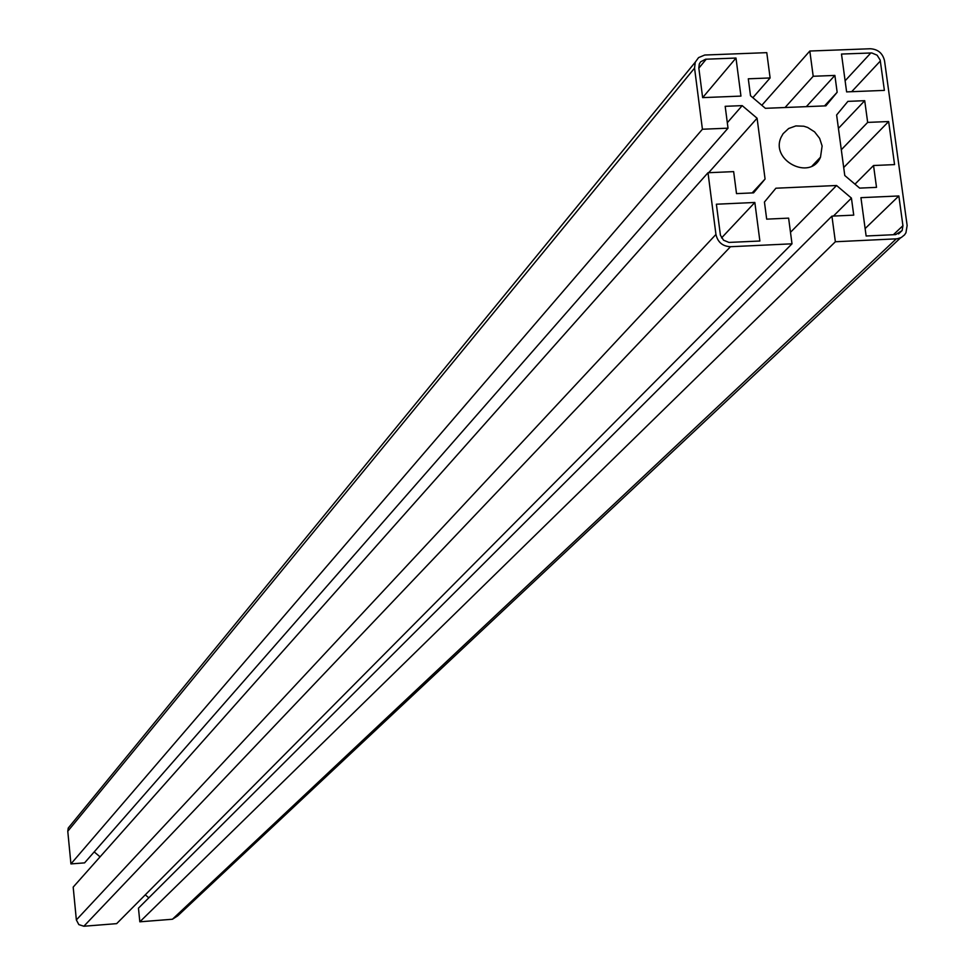 <?xml version="1.0" encoding="UTF-8"?>
<svg xmlns="http://www.w3.org/2000/svg" width="975" height="975" viewBox="0 0 975 975"><rect width="100%" height="100%" fill="white"/><g stroke="black" fill="none" stroke-linecap="round" stroke-linejoin="round"><path stroke-width="1.46" d="M770.116 77.951L748.3 78.804L750.506 95.721L765.387 108.31L825.862 105.861L837.159 92.259L834.88 75.428L813.199 76.269L809.823 51.029L870.273 48.75C877.975 49.225 882.741 53.247 884.544 60.84L907.14 225.505L905.946 232.769L904.532 234.89L901.229 237.534L897.134 238.802L835.368 241.751L831.931 216.133L853.734 215.134L851.431 198.108L836.562 185.506L775.905 188.212L764.437 202.032L766.679 219.143L788.617 218.132L792.005 243.811L730.47 246.724C722.572 246.309 717.734 242.214 715.943 234.439L708.008 172.733L733.651 171.624L736.515 193.623L753.59 192.855L765.07 179.034L757.088 118.231L742.194 105.629L725.181 106.312L728.02 128.176L702.414 129.236L694.553 68.128L695.26 62.181L698.563 57.61L704.718 55.027L766.777 52.65L770.116 77.951L752.846 97.695M837.159 92.259L824.521 105.922M834.88 75.428L806.325 106.653M813.199 76.269L785.046 107.518M809.823 51.029L761.816 105.288M900.498 237.888L177.755 915.805L172.441 919.242L139.827 921.814L138.462 908.164L831.931 216.133M835.368 241.751L139.827 921.814M851.431 198.108L833.418 216.072M836.562 185.506L790.493 232.306M148.822 897.829L145.275 894.843M792.005 243.811L116.659 923.642L83.862 926.238L78.829 924.605L76.355 919.925L73.186 887.104L708.008 172.733M765.07 179.034L752.139 192.916M757.088 118.231L708.654 172.709M742.194 105.629L727.313 122.704M100.072 856.842L94.197 851.906M728.02 128.176L84.581 862.875L70.931 863.911L67.775 831.248L68.25 828.043L70.675 825.069M702.414 129.236L70.931 863.911M822.12 145.994L819.622 138.34L814.576 131.857L807.653 127.445L803.778 126.214L795.868 125.921L788.653 128.517L783.132 133.66L781.255 136.963C769.726 160.387 810.53 181.362 820.499 157.182L822.12 145.994M841.498 54.052L846.617 91.894L884.386 90.382L880.181 60.072L877.098 55.173L871.784 52.955L841.498 54.052M759.878 241.02L754.845 202.471L716.369 204.214L720.415 235.194L723.535 240.191L728.947 242.422L759.878 241.02M735.991 58.049L705.583 59.231L700.598 61.827L699.294 63.984L698.819 67.957L702.634 97.622L740.951 96.098L735.991 58.049L702.658 97.622M866.129 235.999L895.672 234.609L902.143 230.539L902.935 225.7L898.852 195.963L860.937 197.669L866.129 235.999M867.665 122.399L864.715 100.693L847.909 101.363L836.623 114.977L844.777 175.524L859.645 188.114L876.513 187.358L873.539 165.518L894.562 164.604L888.652 121.534L867.665 122.399L841.303 149.748M754.845 202.471L721.549 237.912M898.852 195.963L865.118 228.577M864.715 100.693L838.427 128.395M873.539 165.518L854.977 184.153M888.652 121.534L843.704 167.529M896.257 238.875L172.441 919.242M730.47 246.724L83.862 926.238M715.943 234.439L76.355 919.925M694.553 68.128L67.775 831.248M880.352 60.998L851.675 91.687M870.846 52.942L845.118 80.779M706.241 59.183L698.843 68.153M902.935 225.7L893.38 234.719M695.26 62.181L68.25 828.043M820.499 157.182L812.151 165.933M902.143 230.539L898.511 233.951"/></g></svg>

